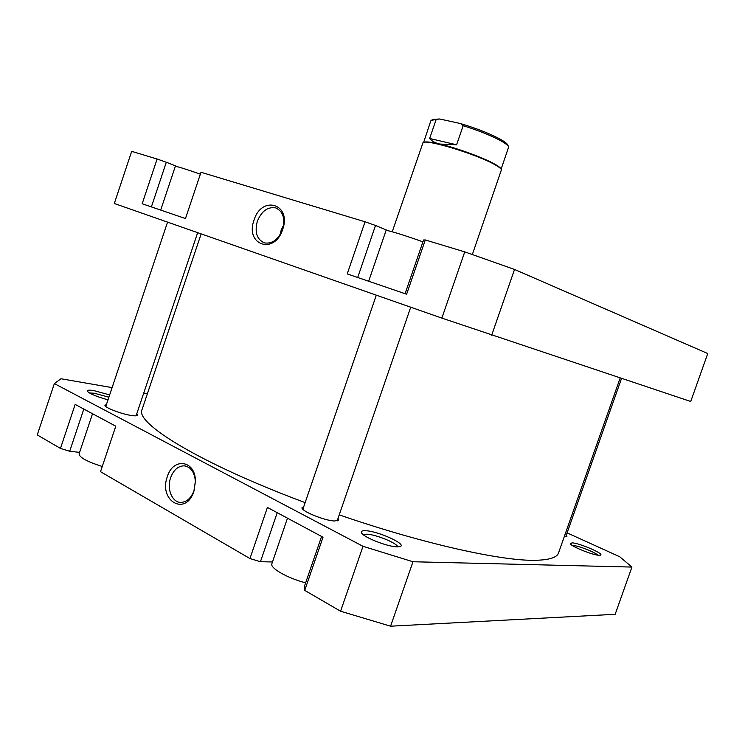 <?xml version="1.0" encoding="UTF-8"?>
<svg xmlns="http://www.w3.org/2000/svg" width="745" height="745" viewBox="0 0 745 745"><rect width="100%" height="100%" fill="white"/><g stroke="black" fill="none" stroke-linecap="round" stroke-linejoin="round"><path stroke-width="1.12" d="M620.175 377.985L558.564 552.855C557.074 557.456 549.521 559.933 535.916 560.277C502.875 561.376 423.076 543.859 339.226 514.86M305.133 502.624C199.53 463.315 134.212 422.629 142.099 409.452L201.15 233.883M160.687 210.081L175.299 166.405C176.919 166.312 185.272 168.892 200.368 174.162M368.663 281.238L386.022 230.577C385.64 229.479 405.466 235.504 422.937 241.855M282.662 229.451C274.458 255.367 244.723 244.909 254.036 220.129C261.663 194.762 291.928 203.851 282.662 229.451M257.332 221.274C254.483 232.319 256.857 239.536 264.466 242.917C272.307 244.053 278.332 239.573 282.56 229.488C285.372 218.583 283.109 211.394 275.762 207.92C267.744 206.579 261.597 211.031 257.332 221.274M283.649 224.916L281.182 230.093L280.111 234.694M405.094 293.707L423.57 239.992L425.293 239.955L464.75 251.866L441.86 318.106L114.311 203.497L131.679 151.337L157.111 159.02L142.174 203.748L185.468 218.555L201.001 172.263L365.05 221.777L375.499 225.465L357.702 277.485M365.05 221.777L347.235 273.909L406.621 294.228L425.293 239.955M157.111 159.02L166.312 162.242L151.384 206.905M178.176 166.917L166.312 162.242M388.322 230.792L375.499 225.465M464.75 251.866L514.534 269.457L707.75 353.54L690.727 401.481L441.86 318.106M514.534 269.457L491.681 335.213M305.646 582.804C287.766 578.343 269.681 567.988 271.878 563.732L287.486 518.185M102.251 466.5C87.184 461.667 79.454 457.486 79.063 453.975L92.529 413.726M108.006 399.832C97.055 396.815 90.182 393.993 87.407 391.358C86.755 390.073 88.906 389.821 93.861 390.613L109.664 394.897M108.891 397.206L94.457 393.258L89.437 392.969M365.702 530.729C378.153 531.101 407.487 544.502 400.084 546.56L396.983 546.849C387.493 546.755 363.597 537.341 361.576 532.945C360.664 531.287 362.042 530.552 365.702 530.729M397.69 546.867C397.42 543.254 375.815 534.416 366.773 534.165L363.253 534.687M572.039 542.863C579.424 543.003 605.033 554.075 600.377 555.165L599.12 555.276C593.178 555.295 571.378 546.56 570.335 543.766L572.039 542.863M597.76 555.137C595.236 552.259 578.092 545.573 573.045 545.489L572.328 545.489M167.355 476.623C173.091 457.132 195.423 460.168 195.413 481.046L193.877 491.318C185.784 516.872 158.247 500.808 167.355 476.623M194.035 490.582L195.386 481.559C194.575 472.079 190.804 466.826 184.071 465.821C178.064 466.007 173.585 469.946 170.652 477.647C166.545 488.86 172.16 502.661 180.933 502.4C186.781 502.065 191.148 498.126 194.035 490.582M338.025 518.334L338.798 520.057L334.421 520.997C323.963 520.578 300.002 510.567 302.079 507.541L303.755 506.647M136.726 413.922L137.49 415.188C137.155 415.933 135.18 416.036 131.558 415.514C121.454 414.136 103.602 407.198 105.008 405.215L106.414 404.6M566.284 535.189L566.954 536.242L564.328 536.493M567.094 532.871L619.71 556.748L631.928 567.066L615.156 614.299L390.585 626.2L340.577 611.226L304.724 590.385L323.023 537.22L267.418 507.429L249.947 558.545L260.443 561.721L272.484 561.972M249.947 558.545L100.51 471.687L115.782 426.187L75.161 404.423L60.466 448.416L69.695 451.265L79.594 452.383M304.724 590.385L304.183 587.051L321.589 536.447M631.928 567.066L412.972 561.749L363.011 546.308L54.348 383.582L37.25 434.912L60.466 448.416M147.389 393.723L143.729 393.09M112.104 387.614L60.997 378.758L54.348 383.582M363.011 546.308L340.577 611.226M390.585 626.2L412.972 561.749M277.224 512.681L260.443 561.721M83.803 409.052L69.695 451.265M508.463 146.476L507.783 145.089C507.326 143.897 505.455 142.304 502.158 140.293C491.933 134.417 478.029 128.838 460.466 123.54L463.176 125.682C480.087 131.027 493.32 136.456 502.866 141.978C506.283 144.055 508.22 145.703 508.686 146.933L501.124 169.078C500.724 167.979 498.731 166.405 495.136 164.356C484.213 158.005 457.03 148.022 439.746 144.046C430.74 141.969 425.367 141.42 423.644 142.397L430.796 120.895L431.318 120.29L439.671 118.986L433.162 119.396L431.774 120.066M472.339 254.529L501.441 169.739C501.05 168.631 499.029 167.038 495.388 164.962C478.011 154.643 425.87 138.719 422.983 142.723L392.224 231.788M439.671 118.986L460.466 123.54M436.086 119.712L429.642 138.486L456.601 144.791L463.176 125.682M429.642 138.486C431.7 141.066 435.071 142.919 439.746 144.046L456.601 144.791M197.667 232.663L136.093 415.803M167.55 222.131L105.771 406.5M621.526 378.441L565.781 536.614M276.954 208.386L275.762 207.92M195.386 481.559L195.413 481.046M185.198 465.942L184.071 465.821M410.719 307.219L337.122 520.951M376.299 295.169L302.861 509.263"/></g></svg>

